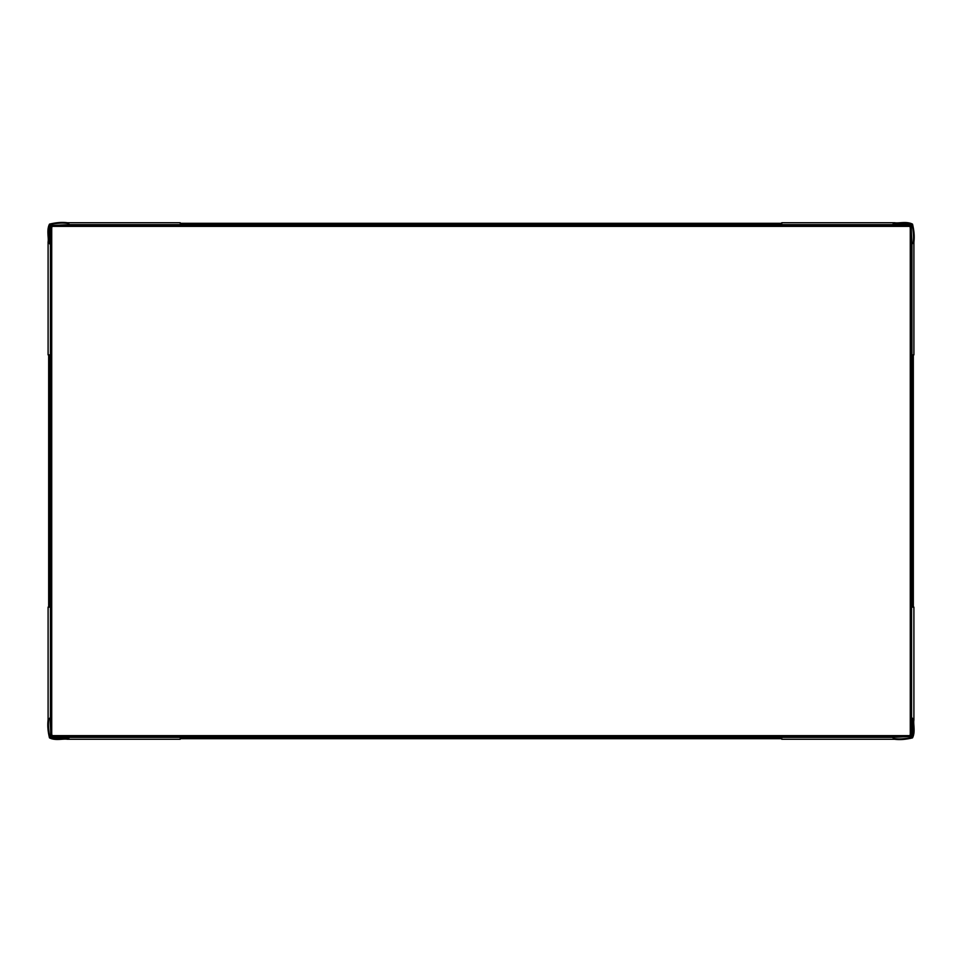 <?xml version="1.0" encoding="UTF-8"?>
<svg xmlns="http://www.w3.org/2000/svg" width="962" height="962" viewBox="0 0 962 962"><rect width="100%" height="100%" fill="white"/><g stroke="black" fill="none" stroke-linecap="round" stroke-linejoin="round"><path stroke-width="1.44" d="M48.641 719.263L51.72 716.81M48.677 719.215L50.036 717.856M50.854 717.051L50.854 244.949L50.854 717.051L51.72 245.815L50.974 245.07L51.72 245.815M48.232 719.672L48.677 719.408C48.088 724.831 48.521 730.831 49.94 737.421L50.902 736.459L50.036 718.482L48.232 719.672M50.168 717.724L50.854 718.109L49.723 718.169M51.154 717.099L49.11 719.143M67.749 738.72L67.376 739.261C63.191 738.455 55.435 740.944 49.495 737.866C47.896 731.361 47.439 725.408 48.1 719.985M50.421 718.109L51.178 736.183L69.252 736.94L70.563 735.641M69.637 737.193L69.252 736.507L51.491 735.882L51.287 717.243L51.792 735.569L70.43 736.387L71.176 735.641L70.31 736.507L890.824 735.641L891.57 736.387L891.437 735.641M48.797 719.095L50.036 718.482M69.252 736.94L67.953 738.684C63.805 737.95 55.568 740.163 49.94 737.421L49.495 737.866M68.266 738.563L68.879 737.325C63.6 736.832 55.291 738.311 50.902 736.459M910.846 244.901L912.89 242.857M911.964 354.858L913.323 354.858L913.323 607.142L911.964 607.142L911.964 244.144L913.323 242.785L910.28 245.19M913.359 242.388L913.323 242.592C913.912 237.169 913.479 231.169 912.06 224.579L911.098 225.541L911.964 243.518L913.359 242.388M893.938 223.232L894.624 222.739C898.809 223.545 906.565 221.056 912.505 224.134C914.104 230.639 914.561 236.592 913.9 242.015M913.203 242.905L911.964 243.518M892.363 224.807L892.748 225.493L910.509 226.118L911.146 243.891L912.277 243.831M911.579 243.891L910.822 225.817L892.748 225.06L890.824 226.359L891.57 225.613L910.208 226.431L910.713 244.757L911.146 243.891L911.832 244.276M891.738 736.207L893.782 738.251M68.146 738.684L69.504 737.325L892.495 737.325L893.854 738.684L891.57 736.387M894.251 738.72L894.047 738.684C899.47 739.273 905.47 738.852 912.06 737.421L911.098 736.459L893.121 737.325L894.251 738.72M913.359 719.612L913.9 719.985C913.094 724.17 915.583 731.926 912.505 737.866C906 739.465 900.035 739.934 894.624 739.261M892.363 737.193L892.748 736.507L910.509 735.882L892.748 736.507L892.435 737.265L892.748 736.507L892.435 737.265L893.734 738.563M892.748 736.94L910.822 736.183L911.579 718.109L910.28 716.185L911.026 716.931L910.208 735.569L892.748 736.507M70.262 225.793L68.218 223.749M893.854 223.316L892.495 224.675L69.504 224.675L68.146 223.316L71.176 226.359M67.749 223.28L67.953 223.316C62.53 222.727 56.53 223.148 49.94 224.579L50.902 225.541L68.879 224.675L67.749 223.28M50.168 244.276L48.1 242.015C48.906 237.83 46.416 230.074 49.495 224.134C56 222.535 61.965 222.066 67.376 222.739M69.637 224.807L69.252 225.493L51.491 226.118L69.252 225.493L69.565 224.735L69.252 225.493L69.565 224.735L68.266 223.437M69.252 225.06L51.178 225.817L50.421 243.891L51.287 244.757L51.792 226.431L69.252 225.493M48.641 242.737L50.854 244.949M913.359 719.263L910.28 716.185M911.832 717.724L913.407 719.299M911.146 717.051L911.146 244.949L911.146 717.051M910.28 734.343L910.28 227.657A1.299 1.299 0 0 0 908.982 226.359L53.018 226.359A1.299 1.299 0 0 0 51.72 227.657L51.72 734.343A1.299 1.299 0 0 0 53.018 735.641L908.982 735.641A1.299 1.299 0 0 0 910.28 734.343M892.495 224.675L890.824 226.359M892.748 225.06L894.047 223.316C898.195 224.05 906.432 221.837 912.06 224.579L912.505 224.134M891.69 225.493L70.31 225.493L891.69 225.493M69.504 737.325L70.31 736.507L891.257 736.074M50.421 243.891L51.491 226.118M50.902 225.541C49.05 229.93 50.529 238.227 50.036 243.518L49.723 243.831M48.232 242.328L48.677 242.592C49.411 238.444 47.198 230.207 49.94 224.579L49.495 224.134M48.797 242.905L50.036 243.518M51.154 244.889L49.11 242.857M911.098 225.541C906.709 223.689 898.4 225.168 893.121 224.675L892.808 224.362M893.734 223.437L893.121 224.675M891.173 226.359L893.782 223.749M911.146 718.109L910.509 735.882L911.579 718.109M911.098 736.459C912.95 732.07 911.471 723.773 911.964 718.482L912.277 718.169M913.768 719.672L913.323 719.408C912.589 723.556 914.802 731.793 912.06 737.421L912.505 737.866M913.203 719.095L911.964 718.482M910.846 717.111L912.89 719.143M70.262 736.207L68.218 738.251M50.421 244.516L50.421 717.484M50.036 607.142L48.677 607.142L48.677 354.858L50.036 354.858L50.036 607.142M48.1 607.142L48.1 719.804M911.579 717.484L911.579 244.516M913.9 354.858L913.9 242.196M892.123 225.06L69.877 225.06M180.219 224.675L180.219 223.316L781.781 223.316L781.781 224.675M180.219 222.739L67.568 222.739M69.877 736.94L892.123 736.94M781.781 737.325L781.781 738.684L180.219 738.684L180.219 737.325M781.781 739.261L894.432 739.261M48.1 242.196L48.1 354.858M67.568 739.261L180.219 739.261M894.432 222.739L781.781 222.739M913.9 719.804L913.9 607.142"/></g></svg>
